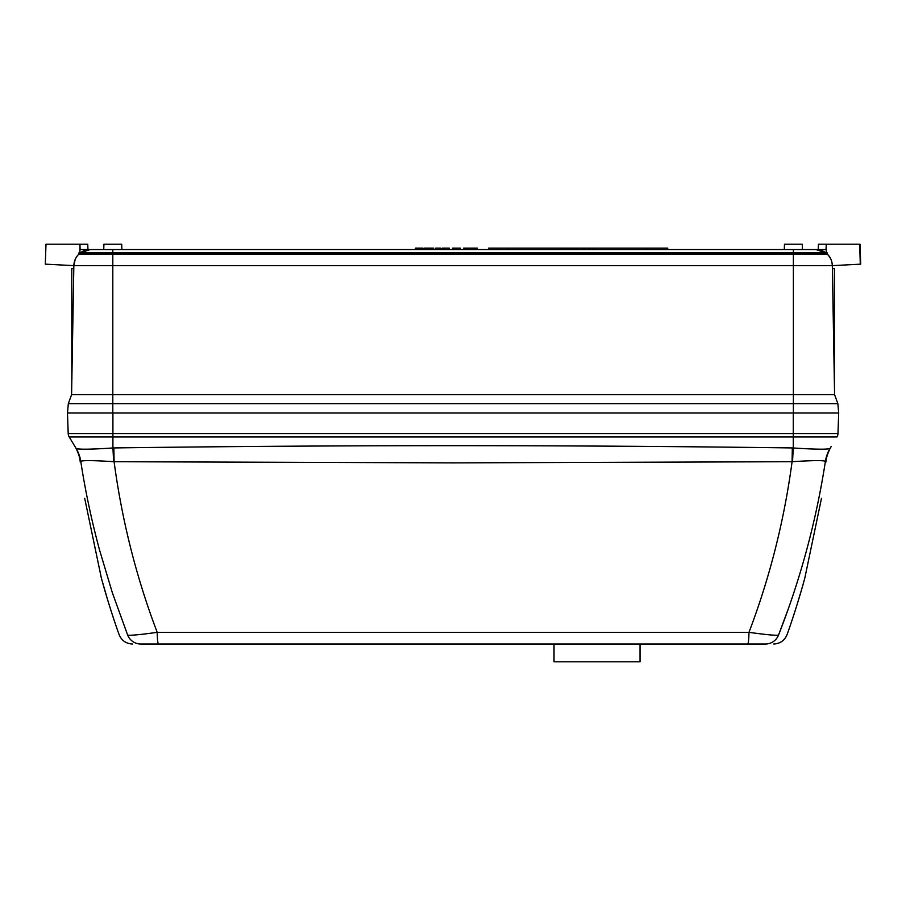 <?xml version="1.0" encoding="UTF-8"?>
<svg xmlns="http://www.w3.org/2000/svg" width="906" height="906" viewBox="0 0 906 906"><rect width="100%" height="100%" fill="white"/><g stroke="black" fill="none" stroke-linecap="round" stroke-linejoin="round"><path stroke-width="1.36" d="M640.021 644.019L640.021 661.788L554.019 661.788L554.019 644.019M832.388 268.629L834.415 268.629L834.415 383.272L833.384 325.945M87.429 244.212L45.991 244.212L45.3 264.144L73.839 265.639L75.153 259.512M826.238 252.921L826.238 244.212L859.998 244.212L860.7 264.156L832.342 265.639L856.453 264.382M859.998 244.212L860.7 264.156M79.932 252.921L79.932 244.212L86.217 244.212M87.757 244.212L87.939 249.546M647.484 249.546L647.484 248.119L667.722 248.119L667.722 249.546M838.696 413.023L837.971 433.555L838.696 413.023L793.373 413.023L793.373 403.657L112.808 403.657L112.808 413.023L67.497 413.023L68.312 403.657L112.808 403.657L112.808 394.676L834.585 394.676L837.857 403.657L838.696 413.023L67.486 413.023L68.199 433.555A7.112 7.112 0 0 0 69.218 436.975L75.277 447.054C73.873 444.37 80.034 454.687 80.181 461.924M831.968 262.48L832.342 265.639L793.373 265.639L793.373 403.657L837.857 403.657L834.585 394.676L832.342 265.639C832.184 261.121 830.508 257.27 827.291 254.099L793.373 254.099L793.373 265.639L112.808 265.639L112.808 394.676L71.585 394.676L68.312 403.657L71.585 394.676L73.839 265.639L74.881 265.696L45.3 264.144L73.839 265.639L112.808 265.639L112.808 254.099L78.89 254.099C75.674 257.27 73.998 261.121 73.839 265.639M76.784 256.545L76.161 257.519M73.714 265.639L54.167 264.609M73.794 268.629L71.767 268.629L73.794 268.629M71.767 268.629L71.789 383.272M112.808 254.099L793.373 254.099L793.373 252.921L112.808 252.921L112.808 254.099M829.262 256.364L828.186 255.028M784.302 249.546L784.483 244.212L802.252 244.212L802.444 249.546L815.955 249.546L793.373 249.546L793.373 252.921L827.291 252.921L827.291 254.099L829.375 256.534M829.42 256.591L830.949 259.32M832.342 265.639L831.289 265.696M78.89 252.921L78.89 254.099L78.89 252.921L78.89 254.099L78.89 252.921L112.808 252.921L112.808 249.546L80.124 249.546L80.079 248.482M80.26 252.921A16.387 16.387 0 0 1 90.226 249.546A16.387 16.387 0 0 0 80.26 252.921L90.226 249.546L186.081 249.546M79.932 244.212L80.124 249.546M818.243 249.546L818.424 244.212L826.238 244.212L826.057 249.546L815.955 249.546L825.921 252.921A16.387 16.387 -90 0 0 815.955 249.546M793.373 249.546L112.808 249.546M105.47 249.546L103.737 249.546L103.918 244.212L121.698 244.212L121.88 249.546M826.057 249.546L826.238 244.212M452.479 249.546L452.479 248.119L456.749 248.119L456.749 249.546M469.07 249.546L469.07 248.119L463.623 248.119L463.623 249.546M463.623 248.119L463.51 249.546M474.529 248.119L474.529 249.546L474.529 248.119L469.195 248.119L469.195 249.546M475.593 249.546L475.593 248.119L477.371 248.119L477.371 249.546M475.593 248.119L474.88 248.119L474.88 249.546M422.966 249.546L422.966 248.119L422.842 249.546M422.842 248.119L422.015 248.119L422.015 249.546M422.015 248.119L420.373 248.119L420.373 249.546M420.373 248.119L418.844 248.119L418.844 249.546M418.844 248.119L417.168 248.119L417.168 249.546M417.168 248.119L415.492 248.119L415.492 249.546M430.792 249.546L430.792 248.119L431.618 248.119L431.618 249.546M430.792 248.119L429.15 248.119L429.15 249.546M429.15 248.119L427.621 248.119L427.621 249.546M427.621 248.119L425.945 248.119L425.945 249.546M425.945 248.119L424.268 248.119L424.268 249.546M440.509 249.546L440.509 248.119L440.622 249.546M439.682 248.119L438.278 248.119M440.509 248.119L439.795 248.119L439.795 249.546M439.795 248.119L436.126 248.119L436.126 249.546M439.342 248.119L437.994 248.119M436.126 248.119L435.763 249.546M442.162 249.546L442.162 248.119L443.113 248.119L443.113 249.546M442.638 248.119L443.374 248.119L443.374 249.546M449.274 249.546L449.274 248.119L449.399 249.546M448.447 248.119L447.054 248.119M449.274 248.119L448.572 248.119L448.572 249.546M448.572 248.119L444.891 248.119L444.891 249.546M448.119 248.119L446.76 248.119M444.891 248.119L444.54 249.546M454.404 248.119L454.404 249.546M453.612 248.119L453.612 249.546M452.955 248.119L452.955 249.546M460.418 249.546L460.418 248.119L460.542 249.546M460.418 248.119L456.749 248.119M468.957 248.119L468.957 249.546M467.87 248.119L467.87 249.546M466.522 248.119L466.522 249.546M465.186 248.119L465.186 249.546M464.099 248.119L464.099 249.546M463.974 248.119L463.974 249.546M474.404 248.119L474.404 249.546M471.981 248.119L471.981 249.546M469.67 248.119L469.67 249.546M580.825 249.546L580.825 248.119L585.05 248.119L585.05 249.546M584.098 248.119L584.098 249.546M590.972 248.119L588.911 248.119L588.911 249.546M587.779 248.119L588.9 248.119L588.368 249.546M570.35 248.119L568.334 248.119L568.334 249.546M568.334 248.119L567.507 248.119L567.507 249.546M567.507 248.119L565.865 248.119L565.865 249.546M565.865 248.119L564.336 248.119L564.336 249.546M564.336 248.119L562.66 248.119L562.66 249.546M562.66 248.119L560.984 248.119L560.984 249.546M576.273 249.546L576.273 248.119L577.111 248.119L577.111 249.546M576.273 248.119L574.63 248.119L574.63 249.546M574.63 248.119L573.102 248.119L573.102 249.546M573.102 248.119L571.426 248.119L571.426 249.546M571.426 248.119L569.761 248.119L569.761 249.546M583.147 248.119L583.147 249.546M580.825 248.119L578.288 248.119L578.288 249.546M488.628 249.546L488.628 248.119L560.984 248.119M644.993 249.546L644.993 248.119L594.766 248.119L594.766 249.546L594.653 248.119L594.653 249.546M594.653 248.119L592.218 248.119L592.218 249.546M592.218 248.119L589.908 248.119L589.908 249.546M585.525 249.546L585.525 248.119L586.137 249.546M588.368 248.119L586.137 248.119M577.111 248.119L578.288 248.119M577.813 248.119L577.813 249.546M577.7 248.119L577.7 249.546M568.64 248.119L568.64 249.546M644.993 248.119L647.484 248.119M508.175 249.546L508.175 248.119M497.507 249.546L497.507 248.119M444.812 248.119L444.065 248.119L444.065 249.546M442.162 248.119L441.698 249.546M435.763 248.119L435.288 249.546M431.516 248.119L433.748 248.119L433.748 249.546M415.027 249.546L415.492 248.119M112.91 413.023L112.91 433.555L793.271 433.555L793.271 436.975L836.963 436.975A7.112 7.112 0 0 0 837.971 433.555L793.271 433.555L793.271 413.023M821.482 498.311L804.924 577.564C800.213 595.684 791.719 621.686 788.073 631.81C791.991 620.87 800.157 595.808 804.924 577.564L821.482 498.311M84.688 498.311L101.257 577.564L84.688 498.311M825.989 461.924C826.147 454.631 832.399 444.223 830.904 447.054L830.066 448.459C827.484 449.58 815.219 449.421 793.271 447.972L793.271 436.975L112.91 436.975L112.91 433.555L68.199 433.555M828.967 448.855L830.066 448.447C831.187 446.59 831.187 446.59 830.066 448.447A35.538 35.515 -149 0 0 825.411 461.301L825.411 461.313C823.475 460.293 812.523 460.418 792.557 461.664A35.538 0.917 92.5 0 1 793.271 447.972L792.32 447.938L792.082 461.709L453.091 462.875L114.099 461.709L113.862 447.938C340.01 444.925 566.159 444.925 792.32 447.938M814.777 449.093L820.655 449.183M823.52 449.172L826.329 449.093M77.554 448.9L78.754 449.025M82.672 449.172L84.677 449.183M92.14 449.07L93.443 449.036M109.082 448.255L112.91 447.972C91.008 449.421 78.743 449.58 76.115 448.459L76.104 448.447C74.994 446.59 74.994 446.59 76.104 448.447L76.115 448.459A35.538 35.527 -31 0 1 80.77 461.313L80.77 461.313A35.538 35.515 149 0 0 76.115 448.459L69.218 436.975L112.91 436.975L112.91 447.972A35.538 0.917 -92.5 0 1 113.624 461.664C93.68 460.418 82.729 460.293 80.77 461.301L80.77 461.313C85.141 490.112 91.359 519.534 99.422 549.58L112.355 592.762L127.678 635.151C116.206 634.46 116.206 634.46 127.678 635.151C130.928 635.57 140.77 634.63 157.191 632.331C136.308 577.326 121.948 520.452 114.099 461.709L113.624 461.664M821.923 482.196L818.831 498.311M788.48 608.39L778.503 635.151C789.919 634.46 789.919 634.46 778.503 635.151C800.542 579.025 816.181 521.075 825.411 461.313A35.538 35.527 31 0 1 830.066 448.447M790.542 624.687L793.803 614.891M793.939 614.483L796.012 608.017M796.578 606.227L800.745 592.411M101.257 577.564C105.968 595.695 114.45 621.652 118.108 631.81C114.258 621.074 106.002 595.763 101.257 577.564L101.642 578.979M117.689 630.633L117.202 629.24M116.761 627.96L115.957 625.616M114.552 621.471L111.517 612.241M109.932 607.258L108.561 602.852M107.644 599.851L102.367 581.607M792.557 461.664L792.082 461.709C784.222 520.474 769.862 577.349 748.979 632.331C765.434 634.63 775.276 635.57 778.503 635.151A14.213 14.111 90 0 1 765.423 644.019L140.747 644.019A14.213 14.111 -90 0 1 127.678 635.151M140.747 644.019C129.728 644.019 129.728 644.019 140.747 644.019M142.038 634.291L137.508 634.755M133.975 635.061L130.974 635.231M641.437 644.019L747.688 644.019A14.213 1.314 90 0 0 748.979 632.331L157.191 632.331A14.213 1.314 -90 0 0 158.482 644.019L382.015 644.019M419.682 644.019L517.054 644.019M536.601 644.019L597.02 644.019M747.688 644.019L765.423 644.019M683.939 644.019L681.776 644.019M659.851 644.019L666.386 644.019M859.658 244.212L860.292 264.178M466.964 248.119L466.964 249.546M466.126 248.119L466.126 249.546M667.36 249.546L667.36 248.119M112.91 447.972L113.862 447.938M71.982 377.995L71.868 378.833M834.2 377.995L834.313 378.833M773.69 644.019C780.111 643.69 784.573 640.565 787.065 634.63L788.073 631.81M132.491 644.019C126.059 643.69 121.608 640.565 119.116 634.63L118.108 631.81"/></g></svg>
